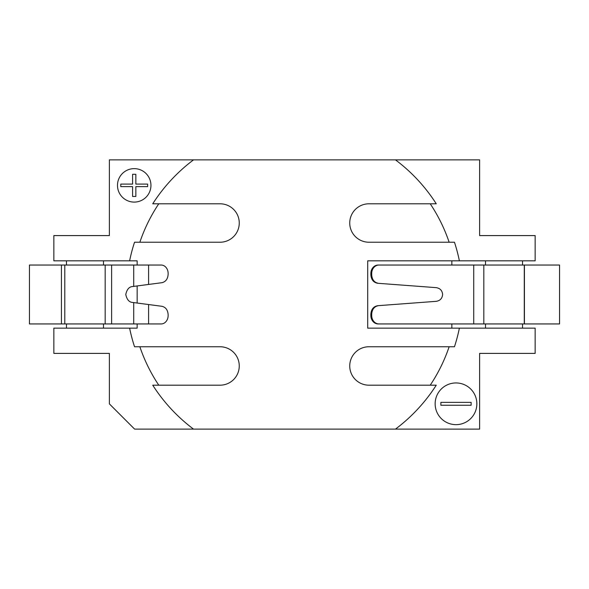 <?xml version="1.0" encoding="UTF-8"?>
<svg xmlns="http://www.w3.org/2000/svg" width="589" height="589" viewBox="0 0 589 589"><rect width="100%" height="100%" fill="white"/><g stroke="black" fill="none" stroke-linecap="round" stroke-linejoin="round"><path stroke-width="0.88" d="M64.79 323.943L64.79 265.043L29.45 265.043L29.45 323.943L161.18 323.943A8.415 6.958 90 0 0 168.137 315.527L168.137 314.681C167.799 310.005 165.73 307.208 161.931 306.295L132.761 302.459C129.212 302.312 126.885 299.654 125.781 294.493C126.885 289.324 129.212 286.674 132.761 286.526L161.931 282.691C165.73 281.778 167.799 278.98 168.137 274.297L168.137 273.458A8.415 6.958 90 0 0 161.18 265.043L148.59 265.043L148.59 284.443M64.79 265.043L148.59 265.043M105.181 265.043L105.181 323.943M378.521 305.647C374.376 306.413 372.101 309.218 371.703 314.047L370.864 314.114C371.261 309.277 373.536 306.479 377.682 305.706L436.272 301.325C440.138 300.67 442.251 298.395 442.619 294.493C442.251 290.591 440.138 288.308 436.272 287.653L377.682 283.272C373.536 282.506 371.261 279.701 370.864 274.872L371.703 274.938C372.101 279.768 374.376 282.565 378.521 283.338M524.424 265.043L524.424 323.943L559.55 323.943L559.55 265.043L483.819 265.043L483.819 323.943L378.153 323.943A8.415 7.289 -90 0 1 370.864 315.527L371.703 315.527A8.415 7.289 90 0 0 378.992 323.943M483.819 265.043L378.992 265.043A8.415 7.289 90 0 0 371.703 273.458L371.703 274.938M371.703 273.458L370.864 273.458L370.864 274.872M370.864 273.458A8.415 7.289 -90 0 1 378.153 265.043L378.992 265.043M370.864 314.114L370.864 315.527M371.703 314.047L371.703 315.527M524.284 265.043L524.284 323.943L483.819 323.943M117.483 185.366A16.728 16.728 0 0 0 134.211 202.093A16.728 16.728 0 0 0 150.946 185.366A16.728 16.728 0 0 0 134.211 168.638A16.728 16.728 0 0 0 117.483 185.366M435.146 403.804A20.851 20.851 0 0 0 456.004 424.654A20.851 20.851 0 0 0 476.854 403.804A20.851 20.851 0 0 0 456.004 382.946A20.851 20.851 0 0 0 435.146 403.804M239.259 365.968A19.216 19.216 0 0 0 220.043 346.752L139.858 346.752A163.234 163.234 0 0 0 158.78 385.184L220.043 385.184A19.216 19.216 0 0 0 239.259 365.968M139.858 242.226L220.043 242.226A19.216 19.216 0 0 0 239.259 223.01A19.216 19.216 0 0 0 220.043 203.794L152.742 203.794A168.285 168.285 0 0 1 193.531 159.862L109.385 159.862L109.385 235.593L53.849 235.593L53.849 260.831L129.617 260.831A168.285 168.285 0 0 1 134.535 242.226L139.858 242.226A163.234 163.234 0 0 1 158.78 203.794M436.258 203.794A168.285 168.285 0 0 0 395.469 159.862L479.615 159.862L479.615 235.593L535.151 235.593L535.151 260.831L459.383 260.831A168.285 168.285 0 0 0 454.465 242.226L449.142 242.226A163.234 163.234 0 0 0 430.22 203.794L436.258 203.794A168.285 168.285 0 0 0 395.469 159.862L193.531 159.862A168.285 168.285 0 0 0 152.742 203.794M522.524 328.147L522.524 323.943M522.524 265.043L522.524 260.831M66.476 260.831L66.476 265.043M66.476 323.943L66.476 328.147M485.505 260.831L485.505 265.043M485.505 323.943L485.505 328.147M103.495 328.147L103.495 323.943M103.495 265.043L103.495 260.831M158.78 385.184L152.742 385.184A168.285 168.285 0 0 0 193.531 429.123L479.615 429.123L479.615 353.393L535.151 353.393L535.151 328.147L459.383 328.147A168.285 168.285 0 0 1 454.465 346.752A168.285 168.285 0 0 0 459.383 328.147L367.705 328.147L367.705 260.831L459.383 260.831A168.285 168.285 0 0 0 454.465 242.226M430.22 203.794L368.957 203.794A19.216 19.216 0 0 0 349.741 223.01A19.216 19.216 0 0 0 368.957 242.226L449.142 242.226M134.535 242.226A168.285 168.285 0 0 0 129.617 260.831L137.156 260.831L137.156 265.043M152.742 385.184A168.285 168.285 0 0 0 193.531 429.123L134.631 429.123L109.385 403.877L109.385 353.393L53.849 353.393L53.849 328.147L137.156 328.147L137.156 323.943M137.156 303.033L137.156 285.952M134.535 346.752A168.285 168.285 0 0 1 129.617 328.147A168.285 168.285 0 0 0 134.535 346.752L139.858 346.752M395.469 429.123A168.285 168.285 0 0 0 436.258 385.184A168.285 168.285 0 0 1 395.469 429.123M454.465 346.752L368.957 346.752A19.216 19.216 0 0 0 349.741 365.968A19.216 19.216 0 0 0 368.957 385.184L436.258 385.184M451.844 328.147L451.844 323.943M451.844 265.043L451.844 260.831M449.142 346.752A163.234 163.234 0 0 1 430.22 385.184M135.845 186.632L147.64 186.632L147.64 184.092L135.845 184.092L135.845 174.285L132.584 174.285L132.584 184.092L120.789 184.092L120.789 186.632L132.584 186.632L132.584 196.446L135.845 196.446L135.845 186.632M471.126 405.247L471.126 402.361L440.881 402.361L440.881 405.247L471.126 405.247M441.043 429.138L437.362 429.123M446.374 429.138L441.249 429.123M466.863 429.138L446.955 429.123M473.409 429.138L467.246 429.123M431.759 429.138L400.704 429.123M111.615 265.043L111.615 323.943M148.59 304.542L148.59 323.943M133.71 302.577L133.71 323.943M61.425 265.043L61.425 323.943M133.71 265.043L133.71 286.401M473.725 265.043L473.725 323.943"/></g></svg>
